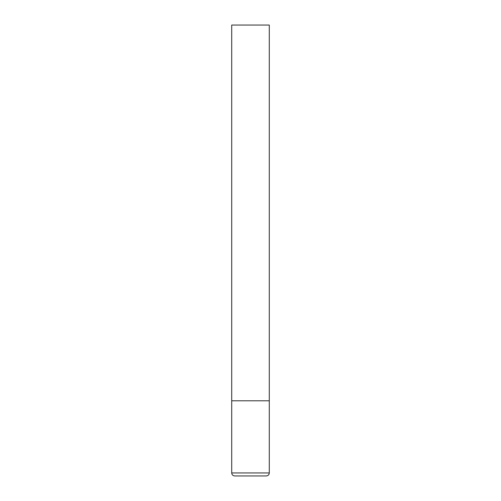 <?xml version="1.0" encoding="UTF-8"?>
<svg xmlns="http://www.w3.org/2000/svg" width="501" height="501" viewBox="0 0 501 501"><rect width="100%" height="100%" fill="white"/><g stroke="black" fill="none" stroke-linecap="round" stroke-linejoin="round"><path stroke-width="0.75" d="M269.287 472.944L269.287 400.8L231.712 400.8L269.287 400.8L269.287 25.05L231.712 25.05L231.712 472.944C231.875 474.754 232.877 475.756 234.719 475.95L266.281 475.95C268.123 475.756 269.125 474.754 269.287 472.944L231.712 472.944"/></g></svg>
